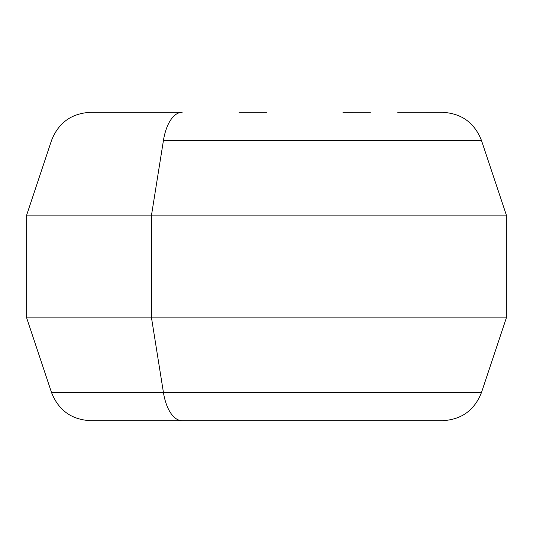 <?xml version="1.0" encoding="UTF-8"?>
<svg xmlns="http://www.w3.org/2000/svg" width="533" height="533" viewBox="0 0 533 533"><rect width="100%" height="100%" fill="white"/><g stroke="black" fill="none" stroke-linecap="round" stroke-linejoin="round"><path stroke-width="0.8" d="M397.771 112.296L442.45 112.31C461.478 113.329 474.477 122.697 481.459 140.426L163.444 140.426A41.114 19.714 -90 0 1 182.146 112.31A41.114 19.714 90 0 0 163.444 140.426L481.459 140.426L506.35 215.105L151.512 215.105L163.444 140.426L151.512 215.105L26.65 215.105L506.35 215.105L506.35 317.895L151.512 317.895L151.512 215.105L151.512 317.895L26.65 317.895L506.35 317.895L481.459 392.574L163.444 392.574L151.512 317.895L163.444 392.574L51.541 392.574L481.459 392.574C474.477 410.303 461.478 419.671 442.45 420.69L182.146 420.69A41.114 19.714 -90 0 1 163.444 392.574A41.114 19.714 90 0 0 182.146 420.69L90.55 420.69C71.522 419.671 58.523 410.303 51.541 392.574L26.65 317.895L26.65 215.105L51.541 140.426C58.523 122.697 71.522 113.329 90.55 112.31L182.146 112.31M182.146 420.69L112.31 420.704M266.5 112.296L239.09 112.296L266.5 112.296M162.645 112.296L135.229 112.31L162.645 112.296M370.355 112.296L342.946 112.31L370.355 112.296M192.58 420.704L340.42 420.69"/></g></svg>
